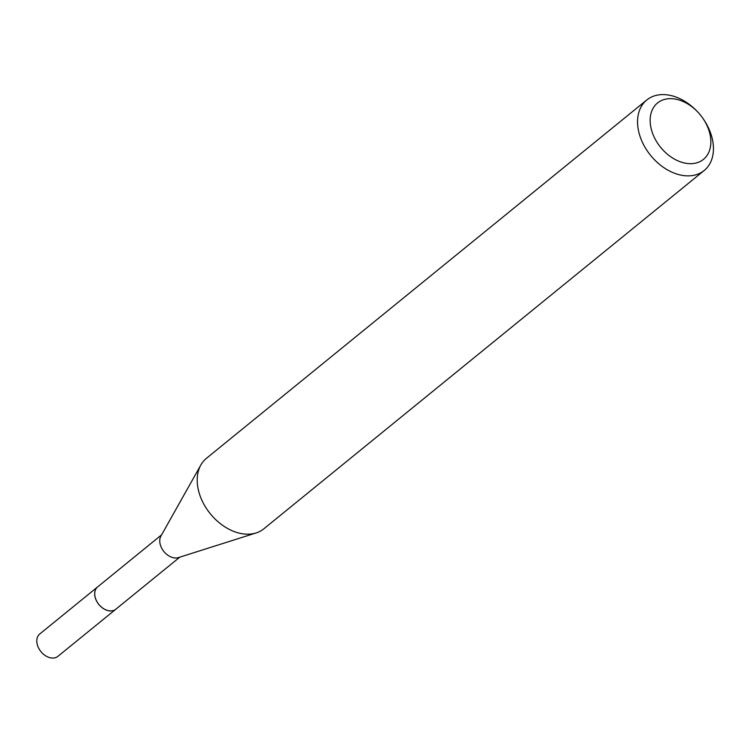 <?xml version="1.0" encoding="UTF-8"?>
<svg xmlns="http://www.w3.org/2000/svg" width="751" height="751" viewBox="0 0 751 751"><rect width="100%" height="100%" fill="white"/><g stroke="black" fill="none" stroke-linecap="round" stroke-linejoin="round"><path stroke-width="1.13" d="M179.789 557.167L115.823 609.211A14.391 10.148 -129.1 0 1 110.97 610.91A14.391 10.148 -129.1 0 1 96.879 601.504A14.391 10.148 -129.1 0 1 97.649 586.878A14.429 10.167 -129.1 0 1 98.146 586.475M116.17 608.93A14.41 10.157 -129.1 0 1 110.96 610.938A14.41 10.157 -129.1 0 1 96.691 601.232A14.41 10.157 -129.1 0 1 97.996 586.597M702.945 118.423L703.546 119.306A45.454 32.03 -129.1 0 1 704.194 170.496L263.845 528.807A45.454 32.03 -129.1 0 1 256.147 532.938L178.419 557.599A14.391 10.148 -129.1 0 1 176.006 557.993A14.391 10.148 -129.1 0 1 162.929 550.23A14.391 10.148 -129.1 0 1 160.911 536.083L200.855 464.991A45.454 32.03 -129.1 0 1 206.469 458.288L646.808 99.967A45.454 32.03 -129.1 0 1 662.138 94.598A45.454 32.03 -129.1 0 1 696.797 111.007L697.538 111.777A36.367 25.628 -129.1 0 1 702.945 118.423A36.367 25.628 -129.1 0 1 691.192 163.671A36.367 25.628 -129.1 0 1 652.084 131.913A36.367 25.628 -129.1 0 1 669.817 98.653A36.367 25.628 -129.1 0 1 697.538 111.777M256.147 532.938A45.454 32.03 -129.1 0 1 248.515 534.186A45.454 32.03 -129.1 0 1 207.229 509.657A45.454 32.03 -129.1 0 1 200.855 464.991M704.194 170.496A45.454 32.03 -129.1 0 1 688.855 175.865A45.454 32.03 -129.1 0 1 644.358 146.145A45.454 32.03 -129.1 0 1 646.808 99.967M116.321 608.808A14.429 10.167 -129.1 0 1 115.823 609.249L57.883 656.355A14.391 10.148 -129.1 0 1 37.55 645.494A14.391 10.148 -129.1 0 1 39.709 634.032L161.615 534.834M115.823 609.249A14.429 10.167 -129.1 0 1 95.452 598.359A14.429 10.167 -129.1 0 1 97.621 586.869"/></g></svg>
